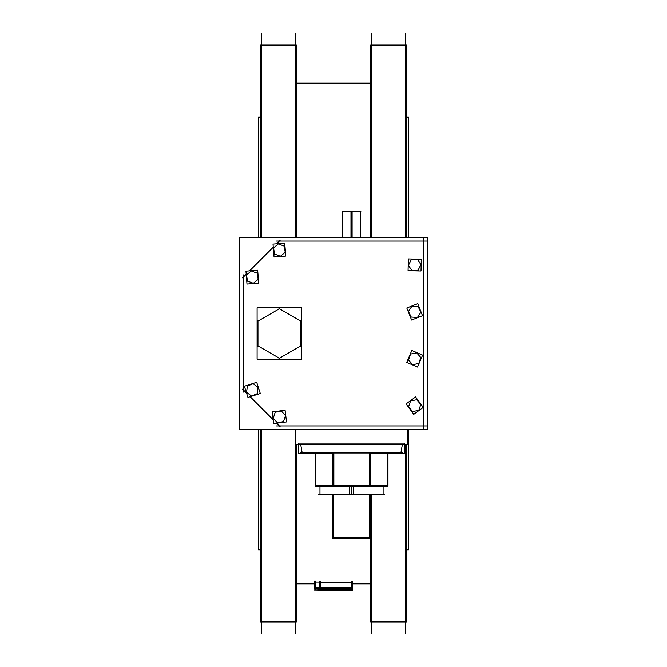 <?xml version="1.0" encoding="UTF-8"?>
<svg xmlns="http://www.w3.org/2000/svg" width="667" height="667" viewBox="0 0 667 667"><rect width="100%" height="100%" fill="white"/><g stroke="black" fill="none" stroke-linecap="round" stroke-linejoin="round"><path stroke-width="1" d="M320.243 582.916L351.534 582.916M315.466 582.108L319.159 582.108M351.534 588.327L320.243 588.327M315.466 589.053L318.084 589.053M319.159 587.519L315.466 587.519M302.293 453.543L300.609 443.98M402.468 443.98L400.784 453.543M315.466 485.651L315.466 453.377M387.61 485.651L387.61 453.377M370.66 583.375L352.618 583.375M314.382 583.375L296.34 583.375M370.66 83.625L296.34 83.625M371.744 633.65L371.744 494.847M371.744 237.36L371.744 33.35M406.728 444.355L406.728 622.103L406.728 621.536L370.66 621.536L370.66 622.103L370.66 494.847M406.728 237.36L406.728 44.897L406.728 45.464L370.66 45.464L370.66 44.897L370.66 237.36M405.653 33.35L405.653 237.36M405.653 444.355L405.653 633.65M408.538 429.64L408.538 549.958L408.538 549.525L406.728 549.525M260.272 549.525L258.462 549.525L258.462 549.958L258.462 429.64M408.538 237.36L408.538 117.042L408.538 117.475L406.728 117.475M260.272 117.475L258.462 117.475L258.462 117.042L258.462 237.36M261.347 633.65L261.347 429.64M261.347 237.36L261.347 33.35M296.34 444.355L296.34 622.103L296.34 621.536L260.272 621.536L260.272 622.103L260.272 429.64M296.34 237.36L296.34 44.897L296.34 45.464L260.272 45.464L260.272 44.897L260.272 237.36M295.256 33.35L295.256 237.36M407.812 429.64L407.812 444.355L295.256 444.355L295.256 429.64L295.256 633.65M351.534 581.841L351.534 590.353M318.084 590.212L352.618 590.353L352.618 589.67L318.084 589.67M314.382 590.128L320.243 590.212L314.382 590.128M318.084 588.594L318.084 589.411L352.618 589.411L352.618 581.841M352.618 589.094L352.618 587.394L314.382 587.394M314.382 581.032L314.382 589.094M319.159 581.032L319.159 590.128M315.466 590.128L315.466 581.032M314.382 588.594L320.243 588.594L320.243 581.032M360.555 211.747L360.555 237.36L360.555 211.156L350.975 211.156L350.975 237.36M342.121 211.747L360.955 211.747M342.521 211.747L342.521 237.36L342.521 211.156L352.101 211.156L352.101 237.36M402.851 453.001L300.225 453.001M404.51 443.605L404.51 453.377L370.293 453.377M332.775 453.377L298.566 453.377L298.566 443.605M404.51 443.98L298.566 443.98M426.572 425.946L276.497 425.946M239.703 429.64L427.297 429.64L427.297 237.36L239.703 237.36L239.703 429.64M280.107 240.337L276.647 243.797M273.262 247.182L249.583 270.852M246.198 274.245L242.588 277.856M243.313 392.121L243.313 274.879M242.588 389.144L246.573 393.13M250.167 396.723L273.22 419.776M276.638 423.203L280.107 426.663M276.497 241.054L426.572 241.054M423.687 237.36L423.687 429.64M278.956 308.504L301.251 321.377M257.095 359.238L301.676 359.238L301.676 307.762L257.095 307.762L257.095 359.238M300.817 320.635L300.817 346.365M301.251 345.623L278.956 358.496M279.815 358.496L257.529 345.623M257.954 346.365L257.954 320.635M257.529 321.377L279.815 308.504M349.558 485.468L349.558 494.847L383.108 494.847L383.108 486.301M370.293 485.468L383.108 485.468M346.848 485.651L356.228 485.651M370.293 452.351L370.293 486.301L315.099 486.301L315.099 453.377M332.775 452.351L332.775 486.301M333.859 486.301L333.859 452.351M387.977 453.377L387.977 486.301L370.293 486.301M369.218 452.351L369.218 486.301M314.015 453.001L389.053 453.001M380.699 485.651L387.769 485.651M376.188 485.651L380.999 485.651M355.644 485.651L376.747 485.651M319.968 485.468L332.775 485.468M353.518 485.468L353.518 494.847L319.968 494.847L319.968 486.301M318.684 494.672L384.392 494.672M369.576 494.847L369.576 538.369M333.5 538.369L333.5 494.847M370.293 494.847L370.293 538.369L332.775 538.369L332.775 494.847M332.775 537.51L370.293 537.51M315.308 485.651L322.378 485.651M322.069 485.651L326.888 485.651M326.33 485.651L347.432 485.651M257.395 393.63L251.392 396.106M251.601 396.14L246.457 392.171M246.54 392.371L247.399 385.935M247.265 386.101L253.268 383.625M253.051 383.6L258.204 387.56M258.121 387.36L257.262 393.805M256.712 382.299L260.288 393.497L247.941 397.432L244.372 386.235L256.712 382.299M283.692 421.544L277.33 422.895M277.539 422.961L273.195 418.134M273.237 418.342L275.246 412.164M275.087 412.306L281.441 410.955M281.232 410.889L285.584 415.716M285.534 415.508L283.525 421.686M285.067 410.28L286.552 421.936L273.703 423.57L272.219 411.914L285.067 410.28M416.625 399.65L420.885 404.561M420.844 404.344L418.726 410.488M418.893 410.347L412.506 411.581M412.715 411.656L408.454 406.745M408.496 406.953L410.614 400.817M410.455 400.959L416.833 399.725M406.103 403.902L415.583 396.957L423.237 407.404L413.757 414.349L406.103 403.902M408.504 360.113L410.572 353.952M410.413 354.094L416.783 352.801M416.575 352.735L420.877 357.604M420.835 357.395L418.768 363.557M418.926 363.415L412.556 364.699M412.765 364.774L408.462 359.897M417.509 367.025L406.712 362.381L411.831 350.483L422.628 355.127L417.509 367.025M411.272 317.175L408.379 311.356M408.362 311.572L411.956 306.153M411.764 306.253L418.251 306.653M418.067 306.537L420.96 312.356M420.977 312.139L417.384 317.55M417.575 317.459L411.089 317.058M422.528 315.699L411.606 320.043L406.812 308.012L417.734 303.66L422.528 315.699M418.242 270.16L411.756 270.552M411.948 270.652L408.362 265.224M408.379 265.441L411.281 259.63M411.105 259.746L417.592 259.363M417.392 259.263L420.977 264.682M420.96 264.465L418.059 270.285M421.277 259.23L421.01 270.977L408.062 270.685L408.329 258.938L421.277 259.23M284.2 245.99L285.251 252.401M285.326 252.201L280.307 256.32M280.515 256.286L274.437 253.994M274.571 254.16L273.52 247.749M273.445 247.949L278.473 243.83M278.256 243.864L284.334 246.156M273.011 244.089L284.726 243.147L285.768 256.061L274.054 257.003L273.011 244.089M257.145 273.045L258.196 279.456M258.271 279.256L253.252 283.375M253.46 283.342L247.382 281.049M247.515 281.216L246.465 274.804M246.39 275.004L251.409 270.885M251.201 270.919L257.279 273.212M245.948 271.152L257.662 270.202L258.704 283.116L246.99 284.059L245.948 271.152M370.66 583.867L352.618 583.867L370.66 583.867M314.382 583.867L296.34 583.867L314.382 583.867M406.728 622.103L370.66 622.103L406.728 622.103M408.538 549.958L406.728 549.958L408.538 549.958M260.272 549.958L258.462 549.958L260.272 549.958M296.34 622.103L260.272 622.103L296.34 622.103M351.534 237.36L351.534 211.747L351.534 237.36M333.5 485.651L333.5 453.001L333.5 485.651M369.576 453.001L369.576 485.651L369.576 453.001M351.534 494.672L351.534 485.651L351.534 494.672M383.108 485.651L383.108 494.672M319.968 494.672L319.968 485.651M370.66 83.133L296.34 83.133L370.66 83.133M406.728 44.897L370.66 44.897L406.728 44.897M408.538 117.042L406.728 117.042L408.538 117.042M260.272 117.042L258.462 117.042L260.272 117.042M296.34 44.897L260.272 44.897L296.34 44.897"/></g></svg>
